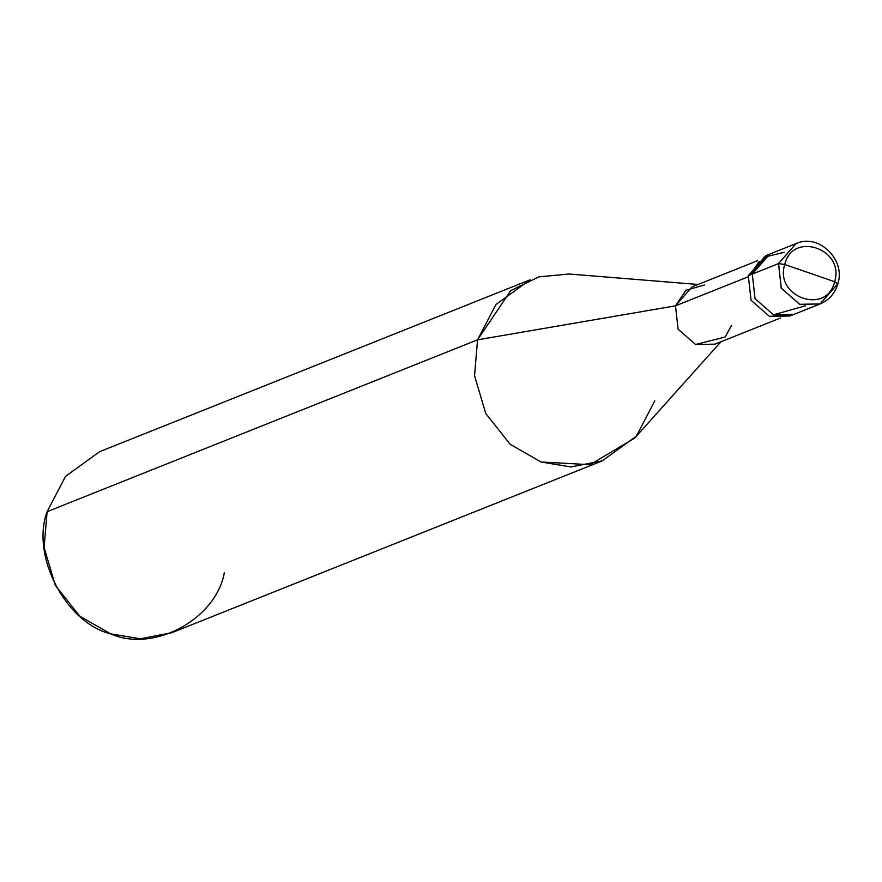 <?xml version="1.0" encoding="UTF-8"?>
<svg xmlns="http://www.w3.org/2000/svg" width="882" height="882" viewBox="0 0 882 882"><rect width="100%" height="100%" fill="white"/><g stroke="black" fill="none" stroke-linecap="round" stroke-linejoin="round"><path stroke-width="1.32" d="M784.263 252.285L763.977 257.213L752.291 274.07L778.552 263.586L784.726 264.523L834.637 281.711C826.897 315.469 774.253 297.344 784.726 264.523C774.253 297.344 826.897 315.469 834.637 281.711L837.635 283.927L820.139 303.915L799.731 304.312L781.298 288.171L778.552 263.586L781.298 288.171L799.731 304.312L820.139 303.915L837.9 283.684L834.637 281.711L784.726 264.523C792.466 230.775 845.11 248.9 834.637 281.711C845.11 248.9 792.466 230.775 784.726 264.523L778.552 263.586L796.049 243.586L778.497 263.608L781.243 288.193L799.676 304.334L820.084 303.937L799.676 304.334L781.243 288.193L778.497 263.608L796.016 243.597L778.497 263.608L752.291 274.07L755.025 298.656L773.47 314.797L805.597 305.734L773.47 314.797L755.025 298.656L752.291 274.07L769.777 254.071L752.291 274.07L755.025 298.656L773.47 314.797L793.866 314.411L773.47 314.797L755.025 298.656L752.291 274.07L763.977 257.213L784.263 252.285M820.106 303.926L789.886 315.999L769.49 316.384L751.045 300.244L748.311 275.658L752.291 274.07L748.311 275.658L751.045 300.244L769.49 316.384L791.849 315.128M780.471 318.005L714.993 344.145L695.611 344.52L678.093 329.184L675.491 305.833L748.002 276.882L675.491 305.833L678.093 329.184L695.611 344.52L725.224 336.968L731.608 325.149M720.914 341.786L634.632 438.156L590.069 464.682L541.096 462.003L510.237 444.341L485.784 413.581L474.549 375.71L477.559 339.824L675.491 305.833L692.105 286.837L757.583 260.697M602.307 460.834L171.858 632.692L140.359 638.8L110.647 633.86L79.788 616.187L55.334 585.439L44.1 547.568L47.11 511.681L477.559 339.824L474.549 375.71L485.784 413.581L510.237 444.341L541.096 462.003L570.808 466.942L602.307 460.834L636.374 436.16L654.786 400.847M704.475 284.985L685.987 290.255L675.491 305.833L477.559 339.824L47.11 511.681C30.738 555.671 65.687 622.857 110.647 633.86C153.369 653.055 215.892 619.418 224.337 572.705M767.825 254.942L748.311 275.658L765.797 255.67L796.049 243.586C818.209 233.069 845.904 259.286 837.9 283.684C835.045 293.342 829.124 300.089 820.139 303.915L820.084 303.937M750.152 274.919L759.115 261.513M47.11 511.681L65.533 476.368L99.589 451.694L530.049 279.837L495.982 304.51L477.559 339.824L510.733 290.63L538.858 276.871L569.099 274.015L698.037 284.467"/></g></svg>
